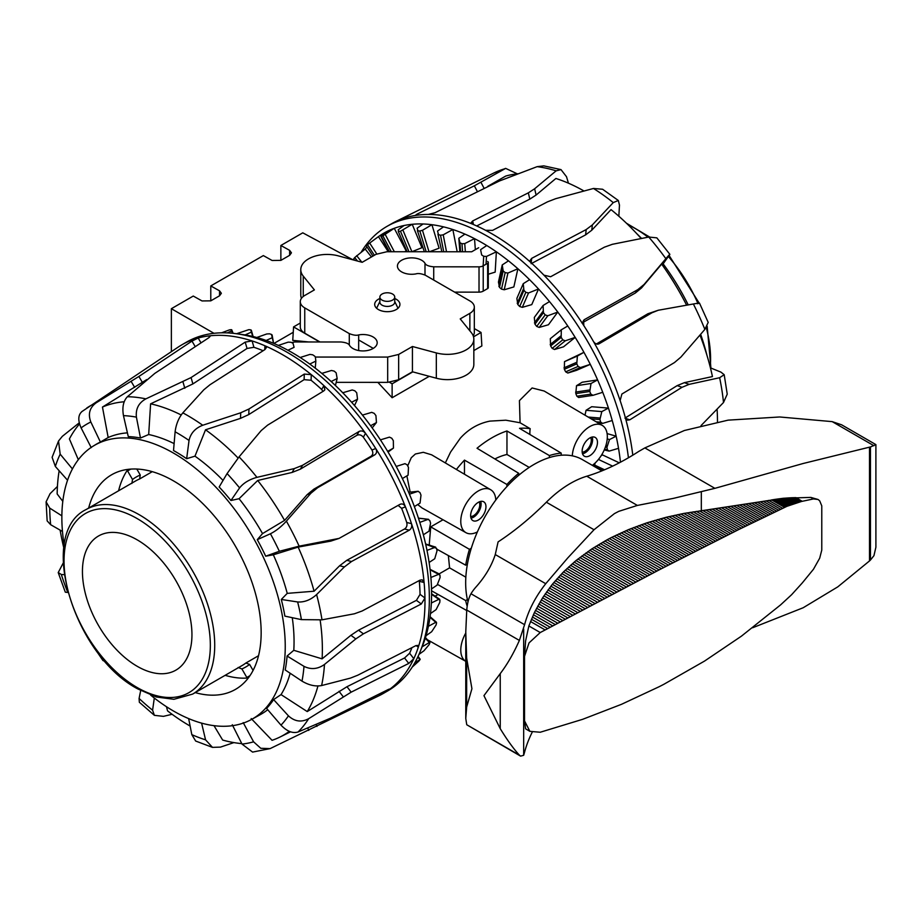 <?xml version="1.0" encoding="UTF-8"?>
<svg xmlns="http://www.w3.org/2000/svg" width="922" height="922" viewBox="0 0 922 922"><rect width="100%" height="100%" fill="white"/><g stroke="black" fill="none" stroke-linecap="round" stroke-linejoin="round"><path stroke-width="1.38" d="M429.894 545.317L429.249 544.418M471.292 548.267L469.436 549.328A99.115 57.222 120 0 0 465.668 565.174L436.671 549.086M465.829 577.184L449.579 567.86L448.369 555.574M466.705 610.514L431.554 590.806M467.2 606.296A99.115 57.222 -60 0 1 465.668 600.579L437.454 584.352M465.771 661.328A24.779 14.303 -60 0 1 465.771 633.045M435.126 596.177L438.077 594.471M572.308 455.848A24.779 14.303 -60 0 1 594.333 424.662A24.779 14.303 -60 0 1 602.273 425.411A24.779 14.303 -60 0 1 606.422 443.655A24.779 14.303 -60 0 1 592.35 465.368M445.349 462.913L450.547 452.126L460.308 438.215C468.503 429.099 478.38 423.394 489.939 421.112L505.844 420.202L520.077 422.76L519.42 400.632L532.109 387.966L544.176 391.032L602.273 425.411M495.794 500.024A24.779 14.303 120 0 0 490.769 489.789A24.779 14.303 120 0 0 473.758 494.273A24.779 14.303 120 0 0 461.357 515.801A24.779 14.303 120 0 0 465.99 532.697A24.779 14.303 120 0 0 477.365 531.936M407.697 465.898L411.258 457.738L415.384 454.004L423.302 452.299L431.634 454.823L490.769 489.789M582.185 452.183A8.92 5.152 120 0 0 591.29 440.393A8.92 5.152 120 0 0 590.633 437.547M592.201 437.028A10.776 6.224 -60 0 1 592.604 439.644A10.776 6.224 -60 0 1 582.52 453.797M582.139 451.25A10.845 6.258 -60 0 1 586.853 440.359A10.845 6.258 -60 0 1 595.186 437.42A10.845 6.258 -60 0 1 597.468 442.399A10.845 6.258 -60 0 1 592.719 453.336A10.845 6.258 -60 0 1 584.352 456.194A10.845 6.258 -60 0 1 582.139 451.25M479.129 501.914A8.92 5.152 -60 0 1 479.786 504.772A8.92 5.152 -60 0 1 470.681 516.562M471.015 518.176A10.776 6.224 120 0 0 481.1 504.011A10.776 6.224 120 0 0 480.696 501.407M485.963 506.777A10.845 6.258 -60 0 1 481.215 517.703A10.845 6.258 -60 0 1 472.848 520.573A10.845 6.258 -60 0 1 470.635 515.629A10.845 6.258 -60 0 1 475.349 504.737A10.845 6.258 -60 0 1 483.681 501.787A10.845 6.258 -60 0 1 485.963 506.777M456.402 469.459A99.634 57.521 -60 0 1 464.469 460.113L464.469 474.231M518.717 475.279L518.717 473.274A99.115 57.222 120 0 0 506.893 484.465L464.469 460.113M429.249 376.314L392.127 397.739L377.836 382.353M308.72 341.97L292.758 340.368L293.576 326.907L319.657 341.97M473.528 336.818L481.053 332.473L481.86 345.934L473.839 350.567M293.242 332.289L273.892 343.468M429.214 544.937L430.735 526.854L443.021 519.766M465.99 532.697L422.057 507.964L417.678 504.541M410.163 492.141L406.879 475.879M379.876 297.068L379.876 302.128A7.434 4.287 0 0 0 384.462 306.092A7.434 4.287 0 0 0 392.565 305.159A7.434 4.287 0 0 0 394.743 302.128L394.743 297.068A7.434 4.287 0 0 0 390.156 293.104A7.434 4.287 0 0 0 382.054 294.037A7.434 4.287 0 0 0 379.876 297.068A7.434 4.287 0 0 0 384.462 301.033A7.434 4.287 0 0 0 392.565 300.099A7.434 4.287 0 0 0 394.743 297.068M373.272 348.389L358.67 339.964M300.295 323.023L293.576 326.907M389.51 382.296L392.127 383.806L412.791 371.889M392.127 383.806L392.127 397.739M481.053 332.473L474.323 328.589M439.137 573.899L449.579 567.86M280.864 260.384L280.864 245.483L289.635 250.358L291.444 252.824L289.635 255.325L280.864 260.384L272.105 260.477L263.346 255.59L210.781 285.935L219.54 290.822L221.361 293.288L219.54 295.789L210.781 300.849L202.022 300.941L193.263 296.054L171.365 308.697L213.985 333.315M280.864 245.483L302.773 232.828L352.953 259.82M210.781 300.849L210.781 285.935M171.365 351.651L171.365 308.697M518.717 473.274L477.031 448.253A99.634 57.521 -60 0 1 506.962 430.977L506.962 454.488A71.755 41.432 120 0 0 494.872 458.96M549.385 457.577L549.385 455.572L506.962 430.977M549.385 455.572A99.115 57.222 -60 0 1 561.21 453.105L519.524 428.338A99.634 57.521 -60 0 1 530.196 428.707A25.297 14.602 120 0 0 529.92 434.516M520.077 422.76L530.196 428.707M465.668 600.579L467.408 599.565M506.893 484.465L506.893 486.597M465.668 565.174L467.408 564.16M469.436 549.328L430.735 526.854M529.216 467.408L506.962 454.488M561.21 453.105L561.21 455.238M473.839 339.135L473.839 364.421A26.369 15.225 180 0 1 436.325 378.216L412.434 371.785L412.434 346.499L436.325 352.93A26.369 15.225 0 0 0 473.839 339.135A26.369 15.225 0 0 0 471.373 332.704L460.228 318.908L469.863 313.342A15.213 8.782 0 0 0 474.323 307.13A15.213 8.782 0 0 0 469.863 300.918L425.33 275.205C421.273 273.592 418.15 273.154 415.949 273.892A14.21 8.206 180 0 1 398.269 268.855A14.21 8.206 180 0 1 397.428 266.066A14.21 8.206 180 0 1 409.184 257.987A14.21 8.206 180 0 1 424.996 263.277C425.791 265.167 428.707 266.354 433.72 266.815L479.025 266.838A5.924 3.423 0 0 0 483.22 265.836L487.634 263.289A2.213 1.279 0 0 0 488.28 262.39A2.213 1.279 0 0 0 487.634 261.491M478.668 247.741L471.684 251.775L386.929 251.729L375.969 254.345L362.185 262.309L338.293 255.867A26.369 15.225 0 0 0 300.779 269.662A26.369 15.225 0 0 0 303.257 276.104L314.39 289.9L304.756 295.466A15.213 8.782 0 0 0 300.295 301.678A15.213 8.782 0 0 0 304.756 307.89L349.288 333.603C353.345 335.216 356.48 335.654 358.67 334.917A14.21 8.206 180 0 1 376.349 339.941A14.21 8.206 180 0 1 377.19 342.73A14.21 8.206 180 0 1 365.435 350.809A14.21 8.206 180 0 1 349.622 345.52C348.827 343.629 345.911 342.454 340.898 341.981L295.593 341.958A5.924 3.423 0 0 0 291.882 342.719M394.743 298.509A12.62 7.284 180 0 1 396.23 299.247A12.62 7.284 180 0 1 399.929 304.398A12.62 7.284 180 0 1 392.138 311.129A12.62 7.284 180 0 1 378.389 309.55A12.62 7.284 180 0 1 374.689 304.398A12.62 7.284 180 0 1 379.876 298.509M412.434 371.785L398.65 379.749L387.689 382.365L336.207 382.342M315.37 357.056L315.843 361.09L309.757 364.04A197.031 113.763 -120 0 0 300.157 357.494L309.93 354.417L312.696 354.797A195.844 113.072 60 0 1 314.736 356.18L315.37 357.056L387.689 357.068L398.65 354.451L412.434 346.499M319.992 341.97L304.756 333.176A15.213 8.782 180 0 1 300.295 326.964L300.295 301.678M301.436 298.336A26.369 15.225 180 0 1 300.779 294.959L300.779 269.662M488.28 262.39L488.28 287.676A2.213 1.279 180 0 1 487.634 288.574L483.22 291.133A5.924 3.423 180 0 1 479.025 292.136L454.627 292.124M474.323 307.13L474.323 332.416A15.213 8.782 180 0 1 473.182 335.758M361.205 252.167A201.33 116.241 60 0 1 386.952 226.397L391.331 223.873A201.33 116.241 60 0 1 395.135 221.833A201.33 116.241 60 0 1 398.212 220.416A201.33 116.241 60 0 1 416.917 215.218A201.33 116.241 60 0 1 428.281 214.446A201.33 116.241 60 0 1 449.878 216.889A201.33 116.241 60 0 1 472.606 224.173A201.33 116.241 60 0 1 485.56 230.293A201.33 116.241 60 0 1 531.648 263.231A201.33 116.241 60 0 1 543.957 275.182A201.33 116.241 60 0 1 583.833 325.627A201.33 116.241 60 0 1 593.376 341.347A201.33 116.241 60 0 1 620.137 400.586A201.33 116.241 60 0 1 625.266 417.355A201.33 116.241 60 0 1 632.792 455.18M517.346 173.843L505.659 168.38L474.334 185.806L417.539 213.904C415.522 214.953 415.315 215.391 416.917 215.218L415.857 215.149M404.689 251.741L406.256 251.061L394.247 228.299L382.872 235.802A195.844 113.072 -120 0 0 381.328 236.458L381.224 235.652L386.998 231.445A197.031 113.763 60 0 1 390.571 229.762A197.031 113.763 60 0 1 394.247 228.299A197.031 113.763 60 0 1 404.067 225.51A197.031 113.763 60 0 1 408.1 224.795A197.031 113.763 60 0 1 412.215 224.288A197.031 113.763 60 0 1 423.06 223.977A197.031 113.763 60 0 1 431.911 224.703A197.031 113.763 60 0 1 443.505 226.858A197.031 113.763 60 0 1 452.852 229.52A197.031 113.763 60 0 1 464.918 234.107A197.031 113.763 60 0 1 474.519 238.637A197.031 113.763 60 0 1 486.758 245.529A197.031 113.763 60 0 1 496.37 251.81A197.031 113.763 60 0 1 508.483 260.845A197.031 113.763 60 0 1 517.887 268.74A197.031 113.763 60 0 1 529.574 279.689A197.031 113.763 60 0 1 538.517 288.978A197.031 113.763 60 0 1 549.5 301.575A197.031 113.763 60 0 1 557.775 312.051A197.031 113.763 60 0 1 567.768 325.996A197.031 113.763 60 0 1 575.178 337.383A197.031 113.763 60 0 1 583.937 352.319A197.031 113.763 60 0 1 590.287 364.351A197.031 113.763 60 0 1 597.606 379.91A197.031 113.763 60 0 1 602.746 392.299A197.031 113.763 60 0 1 608.439 408.1A197.031 113.763 60 0 1 612.231 420.513A197.031 113.763 60 0 1 616.161 436.175A197.031 113.763 60 0 1 618.524 448.323A197.031 113.763 60 0 1 620.46 462.199M386.952 226.397A201.33 116.241 60 0 1 393.832 222.94A201.33 116.241 60 0 1 536.662 274.744A201.33 116.241 60 0 1 628.424 457.785M581.966 323L635.35 293.023L641.551 287.906L661.65 264.107A187.535 108.277 60 0 1 684.62 301.321A187.535 108.277 60 0 1 686.625 305.182M663.149 263.865A157.962 91.197 60 0 1 685.104 298.797A157.962 91.197 60 0 1 688.215 304.894M700.639 334.294A157.962 91.197 60 0 1 706.978 355.431M568.425 183.178L566.523 176.736L561.014 169.636L556.139 170.835L534.633 188.768L528.341 192.848L472.64 220.98L471.165 222.663L472.606 224.173M411.834 251.741L421.93 247.695L412.215 224.288L400.471 231.226A195.844 113.072 -120 0 0 398.915 231.445A195.844 113.072 -120 0 0 398.73 231.468L398.223 229.739L404.067 225.51M429.456 251.752L439.091 248.191L431.911 224.703L422.46 230.316L419.833 231.03A195.844 113.072 -120 0 0 417.954 230.869L417.136 228.207L423.06 223.977M619.273 462.832L602.446 454.892L601.063 455.825M595.209 462.948L594.16 466.428M488.28 274.226L495.172 272.117L496.37 251.81L486.482 256.454L483.704 256.293A195.844 113.072 -120 0 0 481.664 254.945L480.593 249.666L486.758 245.529M502.236 264.925L498.445 282.04L499.517 287.434A172.472 99.576 60 0 1 501.51 289.116L504.219 289.773L513.854 286.926L517.887 268.74L507.918 273.05L505.164 272.624A195.844 113.072 -120 0 0 503.17 270.941L502.236 264.925L508.483 260.845M612.231 420.513L602.654 423.394L600.706 422.172A195.844 113.072 -120 0 0 599.911 419.533L601.812 411.592L608.439 408.1L591.693 406.717L586.046 410.302L585.021 415.2M523.247 283.688L516.873 298.394L517.795 304.514A172.472 99.576 60 0 1 519.697 306.507L522.313 307.349L531.764 304.617L538.517 288.978L528.525 292.977L525.828 292.332A195.844 113.072 -120 0 0 523.927 290.338L523.247 283.688L529.574 279.689M575.801 393.59A172.472 99.576 60 0 1 576.884 396.218L578.624 397.497L593.007 395.319L590.864 394.12A195.844 113.072 -120 0 0 589.78 391.493L591.014 383.517L597.606 379.91L582.185 382.227L576.515 385.696L575.801 393.59L589.78 391.493M543.093 305.493L534.311 317.433L534.967 324.187A172.472 99.576 60 0 1 536.719 326.423L539.209 327.425L548.452 324.751L557.775 312.051L547.783 315.762L545.179 314.909A195.844 113.072 -120 0 0 543.427 312.673L543.093 305.493L549.5 301.575M564.333 369.273A172.472 99.576 60 0 1 565.67 371.831L567.825 373.041L576.584 370.31L590.287 364.351L580.422 367.567L578.106 366.437A195.844 113.072 -120 0 0 576.769 363.879L577.403 356.03L583.937 352.319L564.506 361.631L564.333 369.273L576.769 363.879M561.291 329.811L550.319 338.685L550.607 345.946A172.472 99.576 60 0 1 552.174 348.378L554.514 349.507L563.515 346.822L575.178 337.383L565.232 340.829L562.754 339.826A195.844 113.072 -120 0 0 561.187 337.394L561.291 329.811L567.768 325.996M366.737 247.28A197.031 113.763 60 0 0 365.216 249.078L354.705 257.561A195.844 113.072 -120 0 0 353.656 258.967L354.693 260.292M373.802 240.02L377.939 237A197.031 113.763 60 0 1 378.446 236.631L367.498 244.653A195.844 113.072 -120 0 0 366.184 245.701L372.937 256.097M389.384 251.729L381.328 236.458L388.934 251.729M407.144 251.741L398.269 231.422M424.339 251.752L417.424 230.627M457.185 251.764L452.852 229.52L443.217 234.822L440.509 235.237A195.844 113.072 -120 0 0 438.526 234.661L437.512 231.076L443.505 226.858M441.845 251.752L437.927 234.176M475.349 249.655L474.519 238.637L464.734 243.604L461.98 243.719A195.844 113.072 -120 0 0 459.94 242.751L458.833 238.291L464.918 234.107M618.524 448.323L609.131 451.112L607.414 449.913A195.844 113.072 -120 0 0 606.918 447.331L609.511 439.563L616.161 436.175L607.102 433.594M609.131 451.112L604.244 449.948M602.654 423.394L598.459 423.152M602.746 392.299L593.007 395.319M564.506 361.631L577.403 356.03M388.266 251.729L378.446 236.631A197.031 113.763 60 0 1 386.998 231.445M365.216 249.078L371.439 256.961M576.515 385.696L591.014 383.517M586.046 410.302L601.812 411.592M607.229 438.918L609.511 439.563M598.447 459.433L612.646 466.14M459.848 251.764L458.833 238.291M618.846 216.221L619.469 205.087L618.328 200.489L613.257 202.598L592.35 224.922L586.196 229.555L531.683 258.356L530.265 260.292L531.648 263.231M662.307 265.029L669.845 254.345M625.266 417.355L627.49 420.132L629.784 419.821L682.015 387.298L689.195 384.347L719.633 377.72L724.185 374.689L720.923 372.119L710.424 367.855M428.281 214.446L435.011 212.717L499.344 181.023L537.123 166.663L543.796 165.879M485.56 230.293L492.579 230.385L547.461 201.86L555.666 198.691L593.48 188.468L602.608 189.252L618.328 200.489M668.6 256.293C670.859 253.089 669.948 253.884 665.857 258.679L644.075 284.472L637.874 289.589L584.479 319.565L583.534 320.407L583.833 325.627M543.957 275.182L550.641 276.738L604.359 247.188L612.346 244.307L648.754 237.035L656.821 237.853M699.487 303.096L708.2 322.4L704.857 329.396L680.874 357.125L674.455 362.565L621.889 394.028L620.137 400.586M593.376 341.347C595.059 343.871 596.995 344.667 599.173 343.745L651.958 312.777L658.25 310.253L693.379 303.983C699.706 302.877 701.054 302.796 697.424 303.73M724.196 374.689L727.228 394.155L723.505 402.511L701.043 425.595M598.332 344.079L597.41 344.16M624.943 418.127L677.174 385.615L684.355 382.665L712.452 376.568A187.535 108.277 60 0 0 699.982 335.066M596.396 343.964L647.924 313.734L658.25 310.253M636.549 233.439A157.962 91.197 60 0 1 641.574 238.441M717.074 409.161A187.535 108.277 60 0 1 717.466 421.942M641.205 238.521A187.535 108.277 60 0 0 611.032 209.617L591.763 230.235L585.608 234.88L531.118 263.68M583.983 190.981A187.535 108.277 60 0 0 555.897 178.465L536.097 195.049L529.804 199.129L476.697 225.959M487.784 186.302L505.763 176.044A187.535 108.277 60 0 1 518.222 173.751M243.201 722.618L253.596 741.818L260.788 748.295L270.134 748.606L379.415 695.534A201.33 116.241 -120 0 0 379.484 695.499A201.33 116.241 -120 0 0 379.979 695.257A201.33 116.241 -120 0 0 383.287 693.471A201.33 116.241 -120 0 0 389.049 689.725A201.33 116.241 -120 0 0 413.805 658.688A201.33 116.241 -120 0 0 418.311 647.186A201.33 116.241 -120 0 0 424.95 597.998A201.33 116.241 -120 0 0 424.097 582.508A201.33 116.241 -120 0 0 411.489 523.661A201.33 116.241 -120 0 0 405.426 506.858A201.33 116.241 -120 0 0 375.738 448.53A201.33 116.241 -120 0 0 365.515 433.328A201.33 116.241 -120 0 0 323.887 385.615A201.33 116.241 -120 0 0 311.279 374.643A201.33 116.241 -120 0 0 264.914 345.773A201.33 116.241 -120 0 0 252.086 340.921A201.33 116.241 -120 0 0 229.832 335.965A201.33 116.241 -120 0 0 208.983 335.908A201.33 116.241 -120 0 0 198.172 338.017A201.33 116.241 -120 0 0 181.957 344.759A201.33 116.241 -120 0 0 180.62 345.554A201.33 116.241 -120 0 0 178.292 347.029L81.793 411.638M174.108 443.597A158.181 91.324 -120 0 0 148.684 434.516L140.478 438.031A158.019 91.232 -120 0 0 134.301 437.074A158.019 91.232 -120 0 0 128.273 436.613L123.467 415.638C122.038 407.328 123.341 401.024 127.397 396.725L154.838 373.364L208.637 337.844L210.135 336.334L208.983 335.908L209.386 337.291M383.287 693.471L387.666 690.935A201.33 116.241 -120 0 0 389.003 690.14A201.33 116.241 -120 0 0 419.994 652.015A201.33 116.241 -120 0 0 387.666 458.465A201.33 116.241 -120 0 0 236.205 333.695A201.33 116.241 -120 0 0 234.211 333.441A201.33 116.241 -120 0 0 186.336 342.223L181.957 344.759M416.099 645.55L418.311 647.186L417.977 645.412L415.661 645.746L357.805 675.192L350.51 678.085L321.617 685.553C315.451 686.706 308.916 685.23 302.001 681.128L285.198 669.96A158.019 91.232 -120 0 0 287.076 656.026L293.795 650.31L322.101 658.85L350.913 635.281L358.508 630.199L416.421 600.349L420.052 594.344A194.415 112.254 -120 0 0 419.326 581.309L424.097 582.508L422.149 579.811L420.006 580.157L362.127 610.998L354.405 613.787L322.008 619.826L301.413 619.63L284.875 616.127A158.019 91.232 -120 0 0 281.302 599.461L287.238 593.365A158.181 91.324 -120 0 0 286.074 589.17A158.181 91.324 -120 0 0 273.327 554.813L265.686 556.185A158.019 91.232 -120 0 0 257.273 539.67L270.423 533.769C275.874 531.014 281.198 526.808 286.396 521.149L310.898 493.247L317.629 487.715L374.758 454.857C376.81 453.313 377.144 451.215 375.738 448.53L371.935 449.994A194.415 112.254 -120 0 0 363.326 437.201C361.378 434.884 359.223 434.25 356.86 435.322L300.376 469.148L292.136 472.433L257.711 480.477L239.075 498.71L230.938 500.508A158.019 91.232 -120 0 0 219.148 486.989L227.089 473.574L239.075 456.874L261.18 430.597L267.564 425.18L323.703 390.963L324.867 389.787L323.887 385.615L321.697 389.487A194.415 112.254 -120 0 0 311.083 380.244L304.11 379.668L248.767 414.577L240.515 418.358L205.525 429.79L194.98 456.16L186.647 458.707A158.019 91.232 -120 0 0 173.52 450.535L175.111 431.784C176.09 424.247 178.672 417.931 182.833 412.86L203.797 389.81L209.986 384.739L264.937 349.576L266.366 347.594L264.914 345.773L264.775 349.68M287.238 593.365L314.079 591.221A187.535 108.277 -120 0 0 312.915 587.049A187.535 108.277 -120 0 0 298.152 547.103L273.327 554.813M314.079 591.221L339.63 565.751L346.776 560.322L404.539 529.009C406.694 527.522 407.42 525.333 406.717 522.463A194.415 112.254 -120 0 0 401.623 508.322L398.143 505.394M88.662 508.057A123.894 71.536 60 0 1 110.847 475.233A123.894 71.536 60 0 1 141.066 469.379A123.894 71.536 60 0 1 247.004 569.347A123.894 71.536 60 0 1 234.73 689.806A123.894 71.536 60 0 1 206.032 694.785A123.894 71.536 60 0 1 195.21 692.606M247.234 678.05A124.654 71.962 60 0 1 236.896 677.774A124.654 71.962 60 0 1 225.141 675.33M150.643 695.096A157.962 91.197 -120 0 0 251.556 719.437A157.962 91.197 -120 0 0 277.28 594.148A157.962 91.197 -120 0 0 93.606 445.856A157.962 91.197 -120 0 0 64.229 545.421M251.556 719.437L260.304 714.631A158.181 91.324 -120 0 0 267.726 709.698M389.729 689.057L389.049 689.725C390.26 688.792 389.81 688.803 387.724 689.783L330.364 718.238L298.037 732.01C292.608 733.612 286.926 731.319 280.991 725.141L266.585 708.384A158.019 91.232 -120 0 0 273.604 699.591L281.049 694.6A158.181 91.324 -120 0 0 290.142 673.244M293.795 650.31A158.181 91.324 -120 0 0 292.274 617.694M91.232 447.619L81.113 427.9C77.69 420.155 78.093 414.6 82.335 411.247M221.557 332.819L229.486 329.869A195.844 113.072 60 0 1 231.053 329.684A195.844 113.072 60 0 1 231.238 329.661L231.572 330.963L227.261 332.877M430.101 569.761L439.944 575.074A195.844 113.072 60 0 1 440.094 577.518L437.109 585.124L431.519 588.939A197.031 113.763 -120 0 0 430.885 577.472L439.402 574.026L430.055 569.335M425.676 544.234L436.532 548.325A195.844 113.072 60 0 1 437.005 550.895L434.735 558.755L429.122 562.466A197.031 113.763 -120 0 0 426.99 550.376L435.691 547.149L425.618 543.968M439.782 602.423L436.083 609.649L430.482 613.556A197.031 113.763 -120 0 0 431.358 602.976L438.907 599.3L439.955 600.164A195.844 113.072 60 0 1 439.782 602.423M431.588 594.298L439.955 600.164M408.653 492.325L417.966 491.299L419.936 492.521A195.844 113.072 60 0 1 420.997 495.16L420.04 503.089L414.37 506.581A197.031 113.763 -120 0 0 409.437 494.169L418.219 491.253L408.642 492.302M436.071 625.001L431.657 631.72L426.045 635.707A197.031 113.763 -120 0 0 428.407 626.292L435.749 622.327L436.567 622.995A195.844 113.072 60 0 1 436.071 625.001M429.986 617.314L436.567 622.995M404.988 463.662L407.155 464.849A195.844 113.072 60 0 1 408.481 467.419L408.089 475.164L402.372 478.553A197.031 113.763 -120 0 0 396.206 466.44L404.988 463.662M422.115 646.829L429.26 642.542L429.859 642.991A195.844 113.072 60 0 1 429.064 644.709L423.947 650.794L419.003 654.355M425.261 638.255L429.859 642.991M389.441 437.132L391.781 438.238A195.844 113.072 60 0 1 393.337 440.681L393.44 448.104L387.655 451.377A197.031 113.763 -120 0 0 380.417 439.863L389.441 437.132M414.935 662.561L420.006 659.668A195.844 113.072 60 0 1 418.922 661.051L412.226 667.067M417.758 657.063L420.006 659.668M371.704 412.353L374.194 413.344A195.844 113.072 60 0 1 375.934 415.603L376.441 422.564L370.598 425.745A197.031 113.763 -120 0 0 362.45 415.096L371.704 412.353M342.753 392.76L352.216 389.96L354.832 390.79A195.844 113.072 60 0 1 356.722 392.795L357.529 399.168L351.616 402.269A197.031 113.763 -120 0 0 342.753 392.76A197.031 113.763 -120 0 0 331.159 381.524A197.031 113.763 -120 0 0 321.824 373.398L331.447 370.483L334.167 371.105A195.844 113.072 60 0 1 336.15 372.822L337.164 378.516L331.159 381.524M278.306 345.416L288.194 342.143L290.972 342.269A195.844 113.072 60 0 1 293.012 343.272L294.083 347.34L287.918 350.245A197.031 113.763 -120 0 0 278.306 345.416A197.031 113.763 -120 0 0 266.181 340.46A197.031 113.763 -120 0 0 256.789 337.487L266.746 333.971L269.512 333.81A195.844 113.072 60 0 1 271.506 334.432L272.439 337.59L266.181 340.46M271.506 334.432L273.58 343.341L272.094 334.917M236.562 333.741L248.848 329.65A195.844 113.072 60 0 1 250.738 329.857L251.429 332.081L245.102 334.94A197.031 113.763 -120 0 0 242.544 334.559L236.205 333.695M250.738 329.857L253.135 336.553L251.291 330.145M231.238 329.661L233.139 333.326L231.71 329.753M256.789 337.487A197.031 113.763 -120 0 0 245.102 334.94M300.157 357.494A197.031 113.763 -120 0 0 287.918 350.245M321.824 373.398A197.031 113.763 -120 0 0 309.757 364.04M362.45 415.096A197.031 113.763 -120 0 0 351.616 402.269M380.417 439.863A197.031 113.763 -120 0 0 370.598 425.745M396.206 466.44A197.031 113.763 -120 0 0 387.655 451.377M409.437 494.169A197.031 113.763 -120 0 0 402.372 478.553M426.99 550.376A197.031 113.763 -120 0 0 423.359 534.783A197.031 113.763 -120 0 0 419.787 522.382A197.031 113.763 -120 0 0 414.37 506.581M430.885 577.472A197.031 113.763 -120 0 0 429.122 562.466M431.358 602.976A197.031 113.763 -120 0 0 431.519 588.939M428.407 626.292A197.031 113.763 -120 0 0 430.482 613.556M419.994 652.015L422.414 646.092A197.031 113.763 -120 0 0 426.045 635.707M232.482 333.257L231.572 330.963M252.686 336.449L251.429 332.081M273.442 343.272L272.439 337.59M315.255 368.155L315.843 361.09M335.412 385.488L337.164 378.516M354.509 405.565L357.529 399.168M372.177 427.912L376.441 422.564M388.07 452.068L393.44 448.104M419.787 522.382L428.062 519.374L429.813 520.573A195.844 113.072 60 0 1 430.586 523.212L428.995 531.187L423.359 534.783M418.461 518.256L428.569 519.317L418.427 518.129M311.083 380.244L311.279 374.643L304.295 374.078L248.963 408.999L240.711 412.779L202.736 425.249C195.199 428.223 190.624 433.294 189.033 440.451L186.647 458.707M201.019 342.869L198.172 338.017L191.983 341.094L138.888 376.464L96.222 402.787C89.63 407.582 87.832 413.978 90.829 421.988L100.406 442.041A158.019 91.232 -120 0 0 95.761 444.542A158.019 91.232 -120 0 0 95.681 444.588M363.326 437.201L365.515 433.328C363.568 431.023 361.401 430.401 359.038 431.473L302.554 465.299L294.314 468.583L256.938 477.354C249.343 479.44 243.558 482.955 239.582 487.899L230.938 500.508M67.548 480.235L55.355 466.474L52.116 457.347M79.234 422.829L62.339 436.325L58.524 441.016L60.172 454.166L72.423 468.929M401.623 508.322L405.426 506.858C404.124 504.219 402.303 503.389 399.964 504.369L339.065 538.402L299.131 546.17L279.343 551.275L265.686 556.185M62.466 531.464L50.641 524.687L47.149 520.884L46.1 501.845L49.73 508.103L61.866 515.836M281.302 599.461L297.633 601.962C304.341 602.4 310.668 599.934 316.603 594.575L344.367 566.938L351.524 561.521L409.287 530.196C411.443 528.709 412.169 526.531 411.489 523.661L406.717 522.463M63.192 563.077L58.236 572.562L61.313 574.475A180.159 104.013 -120 0 0 67.802 592.466L65.312 592.189L58.213 572.562M61.313 574.475L64.194 574.683M287.076 656.026L303.995 666.352C311.002 669.81 317.825 669.176 324.475 664.451L355.8 638.923L363.395 633.829L421.308 603.979L424.95 597.998L420.052 594.344M273.604 699.591L288.425 715.829C294.683 721.592 301.425 722.548 308.651 718.699L351.167 692.157L408.746 663.437L413.805 658.688L409.622 653.225A194.415 112.254 -120 0 0 411.938 647.647M154.308 698.023L152.591 710.217L154.389 715.334L163.413 716.359L172.091 714.285M154.389 715.345L139.337 702.241L139.084 698.461L140.686 690.543M201.607 723.125L205.56 739.836L212.498 747.373L220.496 747.108L233.888 742.602M195.66 741.023L191.822 734.638L188.653 718.595M252.57 752.087L242.013 744.077L232.275 724.75M57.429 486.447L50.076 493.673L46.1 501.856M103.103 659.069L102.999 660.578L105.12 661.408M419.326 581.309L419.199 580.583M339.065 538.413L330.744 541.133L298.152 547.103M59.158 470.773A187.535 108.277 -120 0 0 57.164 493.962L62.8 501.349M79.534 423.959A187.535 108.277 -120 0 0 69.404 438.941L78.324 459.686M257.273 539.67L262.528 533.596A158.181 91.324 -120 0 0 239.075 498.71M223.032 480.42A158.181 91.324 -120 0 0 194.98 456.16M127.42 432.856A158.181 91.324 -120 0 0 108.174 437.524L100.406 442.041M263.139 350.729A194.415 112.254 -120 0 0 253.919 347.294L247.038 348.458L192.894 383.921L150.609 403.824L148.684 434.516M118.592 490.781A124.654 71.962 60 0 1 127.282 470.289M181.196 414.981A187.535 108.277 -120 0 0 150.609 403.824M322.942 391.424L321.697 389.487M238.107 458.05A187.535 108.277 -120 0 0 205.525 429.79M262.528 533.596L284.564 520.4L307.118 494.699L313.837 489.179L370.967 456.309C373.018 454.777 373.341 452.667 371.935 449.994M284.564 520.4A187.535 108.277 -120 0 0 257.711 480.477M322.101 658.85A187.535 108.277 -120 0 0 320.153 620.114M281.049 694.6L307.233 711.577L346.995 686.706L404.562 657.985L409.622 653.225M307.233 711.577A187.535 108.277 -120 0 0 317.929 685.991M251.21 718.572L272.059 740.308A187.535 108.277 -120 0 0 279.988 737.035A187.535 108.277 -120 0 0 289.312 731.353M213.996 725.66L222.651 740.055A187.535 108.277 -120 0 0 241.783 743.605M166.479 706.713L167.562 710.874A187.535 108.277 -120 0 0 190.128 726.063M60.126 530.115A187.535 108.277 -120 0 0 63.849 548.06M146.794 379.564L102.457 407.063L108.174 437.524M124.205 401.773A187.535 108.277 -120 0 0 102.457 407.063M253.919 347.294L252.086 340.921L245.206 342.108L191.061 377.571L145.883 398.869C138.703 402.81 135.546 408.895 136.41 417.136L140.478 438.031M82.438 571.456A77.436 44.705 -120 0 0 116.241 649.388A77.436 44.705 -120 0 0 175.906 670.133A77.436 44.705 -120 0 0 191.949 634.682A77.436 44.705 -120 0 0 158.146 556.761A77.436 44.705 -120 0 0 98.481 536.016A77.436 44.705 -120 0 0 82.438 571.456M253.077 670.421L249.632 664.451L245.886 663.022L258.529 655.726M238.141 667.493L241.887 668.923L246.819 677.474A3.1 2.524 60 0 0 247.834 678.604M127.098 469.494A3.1 2.524 60 0 0 127.582 470.935L132.514 479.486L131.881 483.439M152.268 471.661L139.625 478.967L140.259 475.014L136.802 469.033M525.598 640.917L524.537 656.303L529.032 642.899L540.246 632.538L659.172 569.877A1289.048 745.23 179.9 0 0 661.489 568.678A1289.048 743.247 -179.9 0 0 663.805 567.491L739.248 529.286L786.927 506.328L801.518 501.464L813.458 498.929L818.091 499.493L810.818 497.407L783.435 498.26L683.824 513.439L666.053 517.311L646.61 522.912L628.493 529.62L611.666 537.388A269.466 155.369 0.1 0 0 609.361 538.586A269.466 155.783 -0.1 0 0 607.079 539.796L591.855 548.901L575.996 560.564L563.492 571.894L552.336 584.294L542.597 597.825L534.414 612.531L528.859 625.957L525.598 640.917M524.537 656.303L524.537 720.923L525.598 728.818L529.885 731.353L540.246 732.241L582.543 719.356L621.463 704.327L659.172 686.706A1289.048 743.224 0.1 0 0 661.489 685.519A1289.048 745.207 -0.1 0 0 663.805 684.32L704.523 661.086L741.38 636.192L780.588 604.89L791.606 594.713L802.255 582.969L813.458 569.266L819.693 558.179L821.779 550.065L821.779 505.867L819.693 500.853L818.091 499.493M524.537 720.923L529.885 731.353M520.596 756.132L466.751 724.75L465.771 718.469L466.659 707.036L471.926 688.711L466.659 658.181L465.771 631.916L466.751 610.041C467.362 603.184 468.768 597.756 470.981 593.745A92.926 53.649 180 0 1 476.075 586.899A204.43 118.028 -0 0 0 495.264 554.56L498.087 541.906A248.133 143.256 120 0 0 516.712 528.537A248.133 143.256 120 0 0 546.354 502.213A99.115 57.222 -60 0 1 566.396 485.871A99.115 57.222 -60 0 1 586.772 476.225A248.179 143.29 120 0 0 615.423 464.78A248.179 143.29 120 0 0 638.773 451.411A203.739 29.481 145.4 0 0 644.858 447.908L714.884 488.337L673.533 498.341L637.367 505.429L618.743 511.353L614.432 513.6L594.022 529.735L567.722 557.983L545.743 583.707A269.466 155.576 -0 0 0 524.583 624.69L519.374 640.421C513.612 653.387 507.238 664.451 500.243 673.613L483.946 695.649L500.243 728.68C507.238 740.078 513.612 748.894 519.374 755.13L520.596 756.132L523.673 755.291L524.583 752.156A269.466 155.576 180 0 1 532.155 732.322M644.858 447.908L684.401 430.493L728.103 420.144L779.701 416.975L832.197 421.631L841.648 424.823L875.9 444.611L870.46 446.963A479.025 276.565 120 0 0 869.504 447.158L803.177 463.489L714.884 488.337M752.629 627.755L803.177 607.748L837.787 586.865L869.504 560.933A479.025 276.565 120 0 0 870.46 560.023L873.941 555.666L875.9 547.207L875.9 444.611M601.893 470.877L582.404 459.629A96.718 55.839 120 0 0 507.884 485.537A96.718 55.839 120 0 0 465.668 582.877A96.718 55.839 120 0 0 467.996 601.951M289.635 250.358L289.635 255.325M219.54 290.822L219.54 295.789M424.996 275.021L424.996 263.277M436.325 378.216L436.325 352.93M398.65 379.749L398.65 354.451M387.689 382.365L387.689 357.068M358.67 350.544L358.67 334.917M349.288 345.058L349.288 333.603M304.756 333.176L304.756 307.89M303.257 296.469L303.257 276.104M487.634 288.574L487.634 263.289M483.22 291.133L483.22 265.836M479.025 292.136L479.025 266.838M433.72 280.046L433.72 266.815M469.863 330.837L469.863 313.342M505.659 168.369L493.708 173.071A194.277 112.161 60 0 1 496.67 171.699A194.277 112.161 60 0 1 504.392 168.899M537.123 166.663A194.277 112.161 60 0 1 546.527 168.288A194.277 112.161 60 0 1 556.139 170.835M552.174 348.378L562.754 339.826M554.514 349.507L565.232 340.829M565.67 371.831L578.106 366.437M567.825 373.041L580.422 367.567M536.719 326.423L545.179 314.909M539.209 327.425L547.783 315.762M576.884 396.218L590.864 394.12M519.697 306.507L525.828 292.332M522.313 307.349L528.525 292.977M596.165 421.803L600.706 422.172M501.51 289.116L505.164 272.624M504.219 289.773L507.918 273.05M604.602 449.106L607.414 449.913M483.14 265.893L483.704 256.293M486.021 264.222L486.482 256.454M462.579 251.764L461.98 243.719M465.356 251.764L464.734 243.604M443.724 251.752L440.509 235.237M446.513 251.764L443.217 234.822M426.171 251.752L419.833 231.03M429.018 251.752L422.46 230.316M408.976 251.741L400.471 231.226M411.892 251.718L402.972 230.2M391.274 251.729L382.872 235.802M394.328 251.729L385.223 234.476M374.39 255.256L367.498 244.653M376.741 253.93L369.664 243.039M357.459 261.03L354.705 257.561M361.839 262.205L356.676 255.682M460.62 251.764L459.94 242.751M594.252 466.474L602.804 470.508M605.443 446.916L606.918 447.331M499.517 287.434L503.17 270.941M591.129 418.819L599.911 419.533M517.795 304.514L523.927 290.338M534.967 324.187L543.427 312.673M550.607 345.946L561.187 337.394M594.402 464.988L604.567 469.782M605.904 445.522L607.079 445.856M588.155 417.055L599.922 418.023M575.605 392.081L589.642 389.971M564.022 367.82L576.492 362.404M550.192 344.563L560.807 335.977M534.46 322.907L542.954 311.348M517.219 303.361L523.385 289.128M498.906 286.431L502.571 269.869M460.043 251.764L459.306 242.025M388.946 251.729L380.947 236.562M593.48 188.468A194.277 112.161 60 0 1 613.257 202.598M648.754 237.035A194.277 112.161 60 0 1 665.857 258.679M693.379 303.983A194.277 112.161 60 0 1 704.857 329.396M719.633 377.72A194.277 112.161 60 0 1 723.505 402.511M625.658 418.381L629.784 419.821M677.174 385.615L682.015 387.298M684.355 382.665L689.195 384.347M647.924 313.734L651.958 312.777M641.551 287.906L644.075 284.472M582.981 321.605L584.49 319.565M635.35 293.023L637.874 289.589M591.763 230.235L592.35 224.922M531.21 262.793L531.694 258.356M585.608 234.88L586.196 229.555M536.097 195.049L534.633 188.768M473.47 224.542L472.64 220.98M529.804 199.129L528.341 192.848M484.038 188.18L480.915 182.279M477.354 191.534L474.334 185.806M418.15 215.056L417.539 213.904M145.883 398.869A194.277 112.161 -120 0 0 136.502 397.336A194.277 112.161 -120 0 0 127.397 396.725M136.41 417.136A180.159 104.013 -120 0 0 129.875 416.145A180.159 104.013 -120 0 0 123.467 415.638M96.222 402.787A194.277 112.161 -120 0 0 89.019 406.579A194.277 112.161 -120 0 0 86.783 408.008M90.829 421.988A180.159 104.013 -120 0 0 85.838 424.719A180.159 104.013 -120 0 0 81.113 427.9M189.033 440.451A180.159 104.013 -120 0 0 175.111 431.784M239.582 487.899A180.159 104.013 -120 0 0 227.089 473.574M60.172 454.166A180.159 104.013 -120 0 0 55.355 466.474M279.343 551.275A180.159 104.013 -120 0 0 270.423 533.769M49.73 508.103A180.159 104.013 -120 0 0 50.641 524.687M301.413 619.63A180.159 104.013 -120 0 0 297.633 601.962M302.001 681.128A180.159 104.013 -120 0 0 303.995 666.352M280.991 725.141A180.159 104.013 -120 0 0 288.425 715.829M139.084 698.461A180.159 104.013 -120 0 0 152.591 710.217M191.822 734.638A180.159 104.013 -120 0 0 205.56 739.836M242.013 744.077A180.159 104.013 -120 0 0 253.596 741.818M202.736 425.249A194.277 112.161 -120 0 0 182.833 412.86M256.938 477.354A194.277 112.161 -120 0 0 239.075 456.874M299.131 546.17A194.277 112.161 -120 0 0 286.396 521.149M322.008 619.826A194.277 112.161 -120 0 0 316.603 594.575M321.617 685.553A194.277 112.161 -120 0 0 324.475 664.451M298.037 732.01A194.277 112.161 -120 0 0 308.651 718.699M379.403 693.92L379.979 695.257M356.86 435.322L359.038 431.473M330.744 541.133L334.536 539.681M300.376 469.148L302.554 465.299M304.11 379.668L304.295 374.078M292.136 472.433L294.314 468.583M248.767 414.577L248.963 408.999M240.515 418.358L240.711 412.779M307.118 494.699L310.898 493.247M370.967 456.309L374.758 454.857M313.837 489.179L317.629 487.715M339.63 565.751L344.367 566.938M404.539 529.009L409.287 530.196M346.776 560.322L351.524 561.521M350.913 635.281L355.8 638.923M416.421 600.349L421.308 603.979M358.508 630.199L363.395 633.829M339.031 691.293L343.203 696.744M404.562 657.985L408.746 663.437M346.995 686.706L351.167 692.157M307.752 728.069L308.766 730.42M373.203 696.986L373.767 698.288M316.177 724.565L316.972 726.398M142.414 382.48L138.888 376.464M195.257 346.672L191.983 341.094M134.658 387.367L131.12 381.362M184.815 388.277L182.982 381.927M192.894 383.921L191.061 377.571M247.038 348.458L245.206 342.108M86.115 509.532C36.615 533.4 73.76 655.565 137.839 688.953L156.302 696.986L173.924 699.302L192.663 694.082A106.549 61.52 -120 0 0 214.722 645.308A106.549 61.52 -120 0 0 139.383 514.81A106.549 61.52 -120 0 0 86.115 509.532L135.603 480.961A106.549 61.52 60 0 1 139.625 478.967M137.194 518.602A103.448 59.723 60 0 1 210.343 645.308A103.448 59.723 60 0 1 137.194 687.535A103.448 59.723 60 0 1 64.044 560.841A103.448 59.723 60 0 1 137.194 518.602M245.886 663.022A106.549 61.52 60 0 1 242.152 665.5L192.663 694.082M241.887 668.923A109.649 63.307 -120 0 0 249.632 664.451M249.977 675.653L246.819 677.474M140.259 475.014A109.649 63.307 -120 0 0 132.514 479.486M127.582 470.935L130.728 469.102M628.066 224.784A106.549 61.52 60 0 1 648.028 237.185M668.404 256.57A106.549 61.52 60 0 1 697.827 303.246M706.287 327.598A106.549 61.52 60 0 1 708.88 339.653A106.549 61.52 60 0 1 710.24 367.106M810.818 497.407L813.458 498.929M546.354 502.213L594.022 529.735M466.751 724.75L519.374 755.13M523.673 755.291L523.673 629.069M701.319 510.661L701.319 491.979M832.197 421.631L873.941 445.741M466.751 610.041L519.374 640.421M586.772 476.225L637.367 505.429M470.981 593.745L524.583 624.69M495.264 554.56L545.743 583.707M870.46 560.023L870.46 446.963M869.504 560.933L869.504 447.158M466.659 707.036L466.659 658.181M500.243 728.68L500.243 673.613M795.824 497.592L802.255 501.303M794.833 497.603L801.518 501.464M793.83 497.626L800.78 501.637M792.816 497.65L800.031 501.822M791.802 497.684L799.282 502.006M790.776 497.73L798.533 502.213M789.739 497.788L797.772 502.421M788.702 497.845L797.011 502.64M787.665 497.915L796.251 502.87M786.616 497.984L795.479 503.112M785.556 498.076L794.706 503.354M784.495 498.168L793.934 503.619M783.435 498.26L793.162 503.885M782.375 498.376L792.39 504.161M781.303 498.491L791.606 504.438M780.231 498.618L790.834 504.737M779.148 498.744L790.05 505.037M778.076 498.883L789.267 505.348M776.992 499.033L788.483 505.659M775.909 499.182L787.711 505.994M774.826 499.344L786.927 506.328M773.742 499.517L786.143 506.674M772.659 499.689L785.36 507.019M771.576 499.874L784.587 507.388M768.787 500.358L782.582 508.322M765.986 500.83L780.588 509.267M763.162 501.314L778.571 510.212M760.316 501.787L776.554 511.168M757.458 502.271L774.538 512.125M754.588 502.744L772.509 513.093M751.684 503.216L770.481 514.061M748.768 503.689L768.441 515.041M745.84 504.161L766.389 516.02M742.89 504.622L764.338 517.012M739.917 505.095L762.275 518.003M736.92 505.556L760.212 519.005M733.912 506.017L758.149 520.008M730.881 506.478L756.075 521.022M727.838 506.939L753.989 522.036M724.761 507.388L751.903 523.062M721.672 507.838L749.805 524.088M718.561 508.287L747.707 525.114M715.437 508.737L745.598 526.151M712.291 509.175L743.489 527.188M709.122 509.612L741.38 528.237M705.929 510.05L739.248 529.286M702.714 510.477L737.127 530.346M699.487 510.903L734.995 531.406M696.294 511.364L732.852 532.467M693.125 511.837L730.708 533.538M690.002 512.344L728.553 534.61M686.902 512.886L726.398 535.682M683.824 513.439L724.231 536.765M680.793 514.027L722.064 537.849M677.785 514.637L719.898 538.944M674.812 515.271L717.719 540.038M671.861 515.928L715.53 541.133M668.934 516.608L713.34 542.24M666.053 517.311L711.139 543.346M663.183 518.049L708.937 544.464M660.359 518.798L706.736 545.57M657.547 519.57L704.523 546.688M654.77 520.377L702.31 547.818M652.027 521.195L700.086 548.947M649.307 522.048L697.85 550.077M646.61 522.912L695.614 551.206M643.936 523.8L693.379 552.347M641.297 524.722L691.143 553.488M638.692 525.655L688.884 554.641M636.099 526.612L686.636 555.793M633.541 527.591L684.378 556.946M631.005 528.594L682.107 558.098M628.493 529.62L679.837 559.262M626.015 530.669L677.566 560.426M623.56 531.729L675.284 561.59M621.128 532.824L672.991 562.766M618.72 533.93L670.709 563.941M616.345 535.06L668.404 565.117M613.994 536.212L666.11 566.304M611.666 537.388L663.805 567.491M609.361 538.586L661.489 568.678M607.079 539.796L659.172 569.877M604.832 541.041L656.856 571.075M602.608 542.297L654.528 572.274M600.406 543.577L652.2 573.472M598.228 544.879L649.86 574.683M596.085 546.193L647.521 575.893M593.952 547.541L645.169 577.114M591.855 548.901L642.818 578.325M589.792 550.284L640.467 579.546M587.74 551.69L638.105 580.779M585.724 553.119L635.742 582.001M583.718 554.571L633.379 583.234M581.759 556.035L631.005 584.467M579.811 557.522L628.62 585.712M577.898 559.032L626.234 586.945M575.996 560.564L623.848 588.19M574.129 562.12L621.463 589.446M572.297 563.699L619.054 590.691M570.476 565.29L616.657 591.947M568.69 566.915L614.248 593.215M566.938 568.551L611.839 594.471M565.198 570.211L609.419 595.739M563.492 571.894L606.999 597.007M561.821 573.599L604.567 598.286M560.161 575.328L602.135 599.565M558.536 577.08L599.703 600.844M556.946 578.855L597.26 602.124M555.378 580.641L594.817 603.414M553.845 582.462L592.373 604.705M552.336 584.294L589.919 606.008M550.849 586.162L587.464 607.298M549.397 588.052L584.997 608.601M547.979 589.953L582.543 609.915M546.585 591.889L580.065 611.217M545.225 593.837L577.598 612.531M543.899 595.819L575.121 613.845M542.597 597.825L572.631 615.17M541.329 599.853L570.153 616.495M540.096 601.905L567.664 617.821M538.886 603.979L565.163 619.146M537.722 606.077L562.674 620.483M536.592 608.197L560.173 621.82M535.486 610.352L557.672 623.157M534.414 612.531L555.159 624.505M533.389 614.732L552.647 625.854M532.397 616.968L550.134 627.202M531.429 619.227L547.61 628.562M530.519 621.509L545.098 629.922M528.859 625.957L540.246 632.538M465.771 661.339L427.439 639.753M394.743 301.529L398.016 308.259M379.876 301.529L376.602 308.259M543.796 165.868L561.014 169.613M669.868 254.334L656.833 237.841M493.708 173.071L395.135 221.833M429.917 642.415L425.457 637.621M439.667 599.277L431.588 593.756M436.463 622.258L430.078 616.691M420.202 659.242L418.058 656.441M52.105 457.335L58.524 441.016M102.987 660.578L92.834 645.642M212.498 747.385L195.66 741.034M252.57 752.098L270.134 748.606M93.606 445.856L95.761 444.542M279.988 737.035L290.534 731.814M626.464 223.239L649.434 236.919M669.142 255.532L699.164 303.084M707.162 326.273L710.92 368.051M465.771 631.916L465.771 718.469"/></g></svg>
